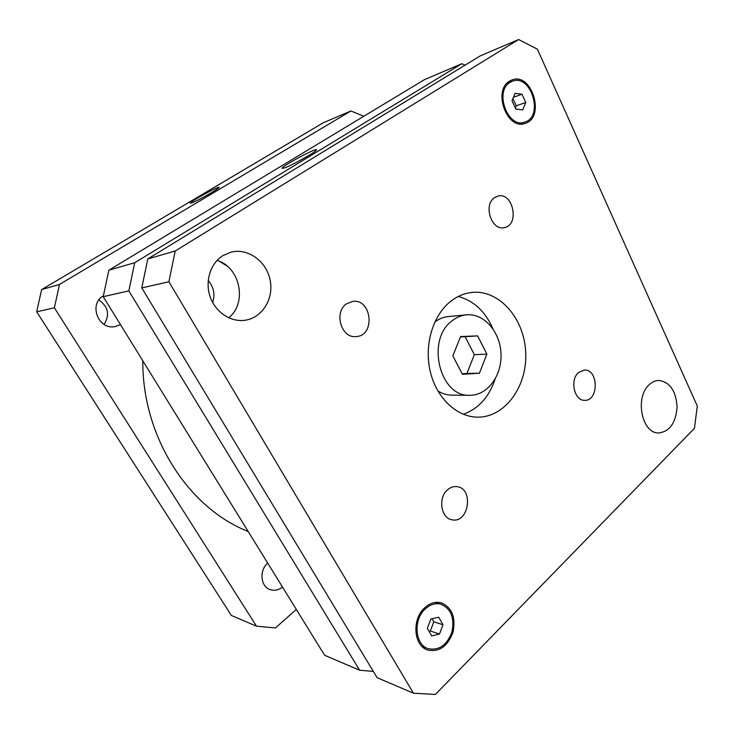 <?xml version="1.0" encoding="UTF-8"?>
<svg xmlns="http://www.w3.org/2000/svg" width="734" height="734" viewBox="0 0 734 734"><rect width="100%" height="100%" fill="white"/><g stroke="black" fill="none" stroke-linecap="round" stroke-linejoin="round"><path stroke-width="1.1" d="M452.85 355.862L460.603 336.53L477.632 335.888L486.89 354.137L479.421 373.23L462.411 374.303L452.85 355.862M462.136 373.771L466.916 373.468L474.338 354.678L465.154 336.722L460.447 336.906M479.421 373.23L466.916 373.468M486.89 354.137L474.338 354.678M477.632 335.888L465.154 336.722M452.419 320.565C456.704 317.253 461.347 315.345 466.347 314.849C483.935 313.06 500.193 331.74 500.992 353.641C502.093 375.533 487.523 395.553 469.843 395.296C439.492 397.259 425.592 339.126 452.419 320.565M434.831 321.969C439.005 318.859 443.501 317.06 448.327 316.574L466.347 314.849M469.843 395.296L451.74 395.131C446.887 395.076 442.253 393.672 437.822 390.928M463.319 414.27C478.421 408.774 488.991 397.122 495.028 379.322M492.826 328.575C485.266 311.363 473.733 300.674 458.209 296.508M451.199 300.931C457.401 296.224 464.062 293.416 471.2 292.508C498.909 288.976 524.48 318.345 525.7 352.568C527.452 386.763 504.524 418.252 476.614 417.123C455.878 416.481 435.932 397.149 430.041 370.615C424.068 344.118 433.271 314.537 451.199 300.931M578.621 372.468L584.383 370.055C598.632 369.092 598.935 401.177 584.659 400.333C574.236 400.938 569.593 379.698 578.621 372.468M494.532 197.648L497.881 196.097C513.185 191.73 519.892 225.228 504.258 227.613C491.551 231.082 482.972 204.951 494.532 197.648M346.576 303.821L352.458 301.454C371.799 298.142 375.771 335.777 356.192 336.567C341.319 338.686 333.438 312.189 346.576 303.821M447.566 489.798C450.419 487.312 453.511 486.257 456.832 486.633C473.916 488.092 469.09 523.47 452.217 519.828C440.978 518.58 437.721 497.79 447.566 489.798M427.335 628.332L430.876 618.973L438.703 617.221L442.997 624.744L439.51 634.048L431.684 635.883L427.335 628.332M429.041 631.295L430.326 631.001L433.785 621.826L432.014 618.716M439.51 634.048L430.326 631.001M442.997 624.744L433.785 621.826M512.011 100.778L515.094 93.328L521.984 94.227L525.773 102.494L522.727 109.907L515.846 109.082L512.011 100.778M515.341 107.981L516.241 105.788L512.919 98.585M525.773 102.494L516.241 105.788M521.984 94.227L513.461 97.273M510.066 82.382C493.954 91.438 507.992 128.872 524.727 122.119C544.233 116.862 531.104 73.299 512.24 81.29L510.066 82.382M509.506 81.18L511.791 80.024C531.866 71.501 545.812 117.844 525.067 123.404C507.286 130.56 492.386 90.787 509.506 81.18M425.169 609.018C413.031 619.78 414.921 644.764 428.142 648.654C439.005 650.792 446.942 645.223 451.951 631.946C454.731 618.037 451.098 608.807 441.051 604.256C435.501 602.807 430.207 604.394 425.169 609.018M424.536 607.917C429.876 603.027 435.491 601.339 441.373 602.853C452.061 607.679 455.933 617.487 452.979 632.286C447.667 646.406 439.226 652.315 427.665 650.03C413.627 645.883 411.636 619.331 424.536 607.917M694.437 428.335L435.381 694.465L413.407 693.18L168.912 281.746L175.187 251.01L518.617 39.535L537.371 49.15L697.3 406.086L694.437 428.335M649.232 384.699C652.205 381.9 655.444 380.478 658.958 380.414C670.004 382.13 676.051 391.002 677.087 407.012C675.831 423.004 669.656 431.647 658.563 432.968C641.736 433.51 634.607 397.177 649.232 384.699M222.732 255.726L230.889 252.184C247.954 247.697 266.616 261.387 270.158 280.204C274.011 298.977 261.974 318.244 244.55 320.318C230.412 322.171 215.337 312.042 210.117 296.683C204.804 281.351 210.401 263.469 222.732 255.726M228.659 317.785C247.486 303.243 240.33 267.176 217.071 260.414M518.617 39.535L480.394 55.812L147.8 258.918L141.772 287.921L377.12 677.684L413.407 693.18M141.772 287.921L168.912 281.746M147.8 258.918L175.187 251.01M191.831 202.887L190.244 203.208C189.244 202.125 219.383 185.574 219.154 187.326C220.283 187.987 197.914 200.731 191.831 202.887M284.792 167.838L282.067 168.38C280.911 166.719 316.749 147.378 316.482 149.809C317.712 150.855 293.105 164.866 284.792 167.838M208.208 280.535C213.796 287.095 215.282 294.426 212.677 302.518M227.054 265.992L219.411 261.304M465.108 65.152L461.833 63.72L134.726 262.699L128.826 290.866L359.614 670.215L373.34 671.426M359.614 670.215L324.621 655.279L103.219 296.683L108.861 270.176L424.5 79.63L461.833 63.72M108.861 270.176L134.726 262.699M103.219 296.683L128.826 290.866M120.477 324.639L114.88 326.63C98.283 330.034 88.392 304.041 103.32 295.866L103.366 295.839M104.1 324.4C109.999 314.831 108.256 306.693 98.888 299.977M282.526 587.099C278.608 590.136 274.507 590.98 270.24 589.631C260.542 586.75 258.974 570.327 267.717 563.106M350.889 110.99L323.437 122.688L41.618 289.609L36.7 311.812L231.375 615.468L256.496 626.185L54.38 307.794L59.5 284.443L350.889 110.99L363.853 116.238M296.325 609.44L275.424 627.937L256.496 626.185M142.809 360.807C142.213 437.207 188.803 508.387 248.175 531.462M59.5 284.443L41.618 289.609M54.38 307.794L36.7 311.812M512.24 81.29L506.983 83.272M524.727 122.119L519.433 123.835M441.051 604.256L434.923 602.467M428.142 648.654L422.068 646.48"/></g></svg>
